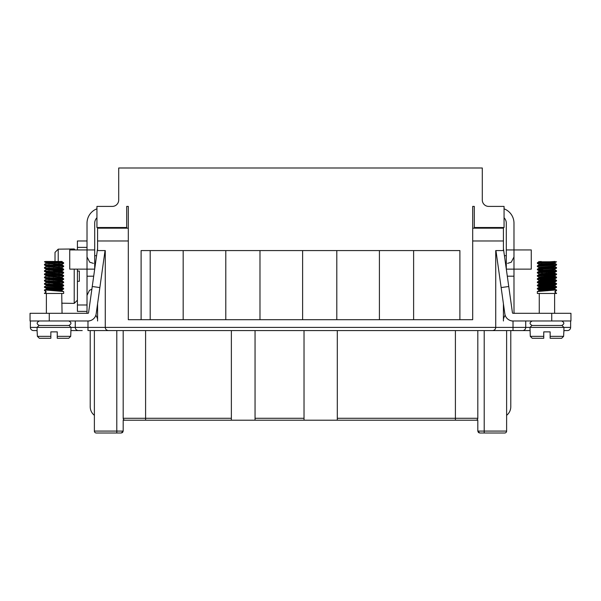 <?xml version="1.0" encoding="UTF-8"?>
<svg xmlns="http://www.w3.org/2000/svg" width="601" height="601" viewBox="0 0 601 601"><rect width="100%" height="100%" fill="white"/><g stroke="black" fill="none" stroke-linecap="round" stroke-linejoin="round"><path stroke-width="0.9" d="M89.264 320.987L88.174 320.987M87.979 320.987L87.979 327.387L105.265 327.387L105.265 250.572L97.58 250.572L97.58 228.17L128.306 228.17L128.306 206.406L126.706 206.406L126.706 227.524L96.941 227.524L96.941 206.406L112.304 206.406A6.401 6.401 0 0 0 118.705 199.998L118.705 167.995L482.295 167.995L482.295 199.998A6.401 6.401 0 0 0 488.696 206.406L504.059 206.406L504.059 227.524L474.294 227.524L474.294 206.406L472.694 206.406L472.694 228.17L503.42 228.17L503.42 240.971L472.694 240.971L472.694 228.17M97.58 303.745L97.58 320.987M43.174 313.309L46.375 313.301L46.375 293.461M61.738 293.461L62.053 313.301M511.736 320.987L512.826 320.987M529.984 330.588L492.535 330.588C494.473 330.392 495.54 329.325 495.735 327.387L495.735 250.572L503.42 250.572L503.42 240.971M503.42 303.745L503.42 320.987M557.826 313.309L554.625 313.301L554.625 293.461M539.262 293.461L539.262 313.309L538.624 313.301M504.697 433.005A1.923 1.923 0 0 0 506.62 431.082A1.923 1.923 0 0 1 504.697 433.005L484.211 433.005L484.211 431.082L477.81 431.082L478.456 432.517L479.733 433.005L477.81 431.082L477.81 420.204L123.19 420.204L123.19 431.082L122.544 432.517L121.267 433.005L96.303 433.005A1.923 1.923 0 0 1 94.38 431.082L94.38 330.588M123.19 330.588L123.19 418.281A1.923 1.923 0 0 0 125.106 420.204L131.191 420.204M469.809 420.204L475.894 420.204A1.923 1.923 0 0 0 477.81 418.281L477.81 330.588M94.38 431.082L123.19 431.082L121.267 433.005M337.304 420.204L337.304 330.588M255.049 420.204L255.049 418.281L304.023 418.281L304.023 420.204M123.19 418.281L231.37 418.281L231.37 420.204M484.211 433.005L479.733 433.005M484.211 330.588L484.211 431.082L506.62 431.082L506.62 330.588M231.37 418.281L231.37 330.588M255.049 418.281L255.049 330.588M304.023 418.281L304.023 330.588M82.217 330.588L71.016 330.588M563.903 327.387L570.627 327.387L570.627 320.987L570.627 327.387A3.2 3.2 0 0 1 567.427 330.588L563.911 330.588L563.603 336.35L561.642 338.273L550.148 338.273L550.148 336.35L563.603 336.35M105.265 327.387C105.46 329.325 106.527 330.392 108.465 330.588C106.527 330.392 105.46 329.325 105.265 327.387L495.735 327.387C495.54 329.325 494.473 330.392 492.535 330.588L87.979 330.588L87.979 327.387L75.275 327.387A3.2 3.178 90 0 0 78.453 330.588M37.397 336.35L39.358 338.273L50.852 338.273L50.852 336.35L37.397 336.35L37.089 330.588L33.573 330.588A3.2 3.2 0 0 1 30.373 327.387L37.097 327.387M128.306 228.17L128.306 319.702L472.694 319.702L472.694 240.971M30.373 327.387L30.373 320.987L30.373 327.387A3.2 3.2 0 0 0 33.573 330.588M141.107 319.702L141.107 250.572L459.893 250.572L459.893 319.702M150.19 319.702L150.19 250.572M413.616 250.572L413.616 319.702M379.419 250.572L379.419 319.702M336.8 319.702L336.8 250.572M302.611 250.572L302.611 319.702M259.985 250.572L259.985 319.702M225.796 319.702L225.796 250.572M183.17 250.572L183.17 319.702M482.295 199.998A6.401 6.401 0 0 0 488.696 206.406M495.945 250.572L504.832 313.827A8.324 8.324 0 0 0 513.074 320.987L570.95 320.987L570.95 313.309L551.748 313.309L551.748 320.987M501.144 287.571L508.754 286.504L503.42 248.551M504.059 208.81A15.363 15.363 0 0 1 513.983 223.174L513.983 249.933L506.297 249.933L506.297 269.045M506.312 269.135L513.983 269.135L513.983 249.933L531.261 249.933L531.261 269.135L513.983 269.135L513.983 276.182L507.304 276.182L513.983 276.182L514.005 312.843M506.62 415.321A10.886 10.886 0 0 0 510.782 406.764L510.782 330.588M505.125 315.119L504.247 316.877A10.886 10.886 0 0 0 503.42 319.123M514.621 313.309L513.983 312.663L514.621 313.309M504.059 217.757A7.678 7.678 0 0 1 506.297 223.174L506.297 249.933M508.754 286.504L512.443 312.753A0.639 0.639 0 0 0 513.074 313.309L551.748 313.309M541.599 286.249L547.744 286.594L541.599 286.249L539.165 286.549L541.125 287.06L538.992 287.391L554.19 286.076L554.903 285.791L552.762 285.46L554.903 285.791M546.151 279.525L552.289 279.871L546.151 279.525L554.903 278.729L539.983 280.006L538.992 280.329L541.125 280.659L539.044 280.359L537.467 279.27L555.459 277.993L556.511 277.797L556.549 277.166L538.751 278.496L537.384 278.721L537.347 279.352M556.511 273.921L537.918 275.393L537.347 275.566L538.834 275.859M546.144 276.325L552.289 276.67L546.144 276.325M547.744 271.524L539.21 270.54L553.897 269.331L556.518 268.189L537.595 269.631L547.744 270.593L541.599 270.247M555.061 261.458L538.759 262.487L537.384 262.72L537.347 263.351L556.511 261.796L538.992 261.788L541.125 261.458M538.947 289.907L538.947 290.644L539.848 290.892L541.599 291.072L538.947 290.644L541.125 290.26M552.289 289.472L546.151 289.126L554.903 288.33L541.216 289.487L538.984 289.825L538.947 290.644L553.641 289.344L554.903 288.991L552.77 288.66L556.518 289.93M541.599 287.871L538.992 287.391L537.369 288.33L537.347 288.953L554.385 287.699L556.511 287.398L556.549 286.767L537.384 288.322L538.984 287.398L541.599 287.871M538.947 283.507L538.947 284.243L540.074 284.521L541.599 284.671L538.947 284.243L541.125 283.86M552.296 281.448L554.64 281.734L554.317 282.072L539.503 283.281L538.947 283.454L538.947 284.243L554.588 282.801L552.77 282.26M538.984 280.99L537.369 281.929L538.947 281.043L538.947 280.276L538.962 281.073L541.599 281.471L539.247 280.907L553.972 279.705L554.903 279.39L552.762 279.059L554.821 279.352L556.541 280.382L538.15 281.764L537.369 281.929L537.347 282.553L555.467 281.193L556.511 280.998L556.549 280.366M538.947 277.106L539.21 277.978L541.599 278.271L539.21 277.978L539.63 277.639L554.438 276.43L554.903 276.19L552.77 275.859L554.903 276.19L556.549 277.166M538.947 273.906L538.999 274.702L541.599 275.07L539.135 274.537L553.731 273.327L554.903 272.989L552.77 272.659L556.518 273.928M538.947 270.698L539.345 271.607L541.599 271.87L538.947 271.442L541.125 271.059M538.947 270.675L538.947 271.442L552.762 270.225L554.948 269.841L552.762 269.458L554.903 269.789L556.549 270.766L538.436 272.125L537.384 272.321L537.347 272.952L555.459 271.592L556.511 271.397L556.549 270.766M538.984 268.189L537.369 269.128L538.984 268.189L538.947 267.475L537.347 266.551L537.978 266.356L556.511 264.996L554.377 266.063L539.563 267.265L538.954 267.445L538.947 268.241L541.599 268.67L539.044 268.166L553.468 266.957L554.933 266.611L552.77 266.258L554.903 266.589L556.549 267.565L539.112 268.857L537.384 269.12L537.347 269.751M554.903 262.727L556.518 261.788L553.649 262.96L539.097 264.17L538.954 265.064L541.599 265.469L538.954 265.064L541.125 264.658M547.744 265.124L538.947 264.275L538.947 265.041L552.432 263.854L554.948 263.441L552.762 263.058L554.791 263.343L556.541 264.38L538.158 265.762L537.369 265.927L537.347 266.551M541.599 262.269L538.984 261.788L537.377 262.727L538.984 261.788L541.599 262.269M554.948 275.506L554.948 276.242L554.948 275.476L539.345 276.911L541.125 277.459M538.947 286.707L538.947 287.443L538.947 286.677L540.231 286.384L554.903 285.129L546.151 285.926L552.289 286.271M538.947 289.877L547.736 290.726L539.172 289.998L537.347 288.953M563.911 331.872L563.911 327.387L529.984 327.387L530.285 336.35L543.747 336.35L543.747 338.273L532.246 338.273L530.285 336.35L532.246 338.273M554.911 292.199L556.549 293.461L537.347 293.461L537.347 291.568L538.984 290.599L537.369 291.53L556.511 289.922M554.911 291.53L556.518 290.591L555.467 290.794L555.467 293.423L556.549 293.168M556.511 290.599L556.549 289.967M547.736 289.795L537.384 288.998L538.984 289.93M537.384 285.798L555.467 284.393L556.511 284.198L556.549 283.567L539.105 284.859L537.384 285.122L537.347 285.753M554.911 285.798L556.549 286.767M547.744 283.394L541.599 283.048M538.947 283.477L537.347 282.553M538.834 282.26L552.296 283.071M546.144 281.794L554.385 282.455L556.549 283.567M547.736 280.194L541.599 279.848M547.744 276.993L541.599 276.648M538.984 277.129L537.369 276.19L537.76 275.994L555.467 274.792L556.511 274.597L556.549 273.966M547.736 273.793L541.599 273.447M556.518 271.389L554.543 272.433L538.992 273.928L537.347 272.952M546.151 273.124L552.289 273.47M546.151 269.924L552.289 270.27M556.511 268.196L556.549 267.565M547.736 267.392L541.599 267.047M546.151 266.724L552.296 267.069M554.903 265.927L556.518 264.988L556.549 264.365M547.736 264.192L541.599 263.847M538.992 264.327L537.347 263.351M546.151 263.523L552.289 263.869M538.992 267.528L541.125 267.858M552.289 268.647L554.948 269.075M538.992 273.928L541.125 274.259M538.992 283.529L547.736 284.326M538.947 277.076L538.947 277.842L537.369 278.729L538.984 277.79M538.947 273.876L538.947 274.642L537.369 275.528L538.984 274.589M525.725 320.987L525.725 327.387L529.984 327.387L531.9 325.472L561.988 325.472L563.911 327.387M543.747 338.273L543.747 331.872L550.148 331.872L550.148 338.273M105.055 250.572L96.168 313.827A8.324 8.324 0 0 1 87.926 320.987L30.05 320.987L30.05 313.309L49.252 313.309L49.252 320.987M99.856 287.571L92.246 286.504L97.58 248.551M92.246 286.504L88.557 312.753A0.639 0.639 0 0 1 87.926 313.309L49.252 313.309M86.995 312.843L86.379 313.309L87.017 312.663L87.017 276.212L93.696 276.182M96.941 208.81A15.363 15.363 0 0 0 87.017 223.174L87.017 249.933L94.703 249.933L94.703 269.045M87.017 276.212L87.017 269.135L69.739 269.135L69.739 249.933L87.017 249.933L87.017 269.135L94.688 269.135M95.875 315.119L96.753 316.877A10.886 10.886 0 0 1 97.58 319.123M94.38 415.321A10.886 10.886 0 0 1 90.218 406.764L90.218 330.588M87.017 312.663L86.379 313.309L87.017 312.663M96.941 217.757A7.678 7.678 0 0 0 94.703 223.174L94.703 249.933M87.017 304.985L77.416 304.985L77.416 311.386L87.017 311.386M77.416 240.971L87.017 240.971L77.416 240.971L77.416 247.372L87.017 247.372M77.416 271.059L79.34 271.059L79.34 281.298L77.416 281.298L77.416 269.135M77.416 304.985L77.416 281.298M77.416 249.933L77.416 247.372M58.214 261.458L58.214 249.16L55.014 252.39L55.014 261.458M58.214 249.16L74.216 248.972L74.216 249.933M77.416 300.184L74.216 303.385L61.738 303.197M74.216 269.135L74.216 303.385M58.214 291.004L58.214 289.517M58.214 287.804L58.214 287.195M58.214 284.604L58.214 283.995M58.214 281.403L58.214 280.795M58.214 278.203L58.214 277.594M58.214 275.003L58.214 274.394M58.214 271.802L58.214 271.194M58.214 268.602L58.214 267.993M58.214 265.402L58.214 264.793M58.214 262.201L58.214 261.593M37.089 331.872L37.089 327.387L71.016 327.387L70.715 336.35L57.253 336.35L57.253 338.273L68.754 338.273L70.715 336.35L68.754 338.273M46.089 292.199L44.451 293.461L63.653 293.461L63.653 291.568L60.941 290.381L46.285 289.171L48.23 288.66L44.482 289.93M44.489 289.922L63.616 291.523M44.451 293.168L45.533 293.423L45.533 290.794L44.489 290.599L44.451 289.967M45.541 287.023L62.572 288.134L63.616 288.322L63.653 288.953L45.541 287.594L44.451 287.361L44.451 286.767L45.541 287.023M44.482 287.391L46.51 288.442L54.849 289.126L48.711 289.472M53.264 289.795L63.653 288.953M45.533 283.822L61.895 284.859L63.616 285.122L63.653 285.753L45.864 284.431L44.451 284.153L44.451 283.567L45.533 283.822M54.849 285.926L48.711 286.271M46.089 285.798L44.451 286.767M53.256 286.594L59.401 286.249M45.541 280.622L62.85 281.764L63.631 281.929L63.653 282.553L45.533 281.193L44.489 280.998L44.451 280.366L45.541 280.622M62.166 282.26L48.704 283.071M59.401 284.671L61.895 284.348L61.167 284.01L46.097 282.59L44.451 283.567M53.256 283.394L59.401 283.048M48.704 281.448L46.36 281.734L46.683 282.072L62.008 283.529L63.653 282.553M45.533 277.414L62.249 278.496L63.616 278.721L63.653 279.352L45.541 277.993L44.451 277.752L44.451 277.166L45.533 277.414M54.849 279.525L48.711 279.871L54.849 279.525L46.097 278.729L61.017 280.006L62.008 280.329L59.875 280.659M59.401 281.471L61.753 280.907L46.097 279.39L44.451 280.366M53.264 280.194L59.401 279.848M62.016 280.329L63.653 279.352M45.533 274.214L61.497 275.22L63.616 275.521L63.653 276.152L45.533 274.792L44.451 274.552L44.451 273.966L45.533 274.214M54.856 276.325L48.711 276.67L54.856 276.325M59.401 278.271L61.79 277.978L61.37 277.639L46.097 276.19L44.451 277.166M53.256 276.993L59.401 276.648M46.052 275.506L46.052 276.242L46.052 275.476L62.008 277.129L63.653 276.152M45.541 271.013L62.564 272.125L63.616 272.321L63.653 272.952L45.541 271.592L44.451 271.351L44.451 270.766L45.541 271.013M54.849 273.124L48.711 273.47M53.264 273.793L59.401 273.447M44.482 271.389L46.457 272.433L62.008 273.928L63.653 272.952M45.533 267.813L61.888 268.857L63.616 269.12L63.653 269.751L45.533 268.392L44.451 268.151L44.451 267.565L45.533 267.813M54.849 269.924L48.711 270.27M59.401 271.87L61.55 271.269L46.097 269.789L44.451 270.766M53.256 270.593L63.653 269.751M45.541 264.613L62.842 265.762L63.631 265.927L63.653 266.551L45.533 265.191L44.489 264.996L44.451 264.365L45.541 264.613M54.849 266.724L48.704 267.069M59.401 268.67L61.926 268.339L61.092 267.993L46.097 266.589L44.451 267.565M53.264 267.392L59.401 267.047M46.097 265.927L44.482 264.988L46.623 266.063L62.008 267.528L63.653 266.551M45.954 261.458L62.241 262.487L63.616 262.72L63.653 263.351L45.541 261.983L45.533 261.458L62.053 261.458L59.875 261.458L62.053 261.841L59.401 262.269M54.849 263.523L48.711 263.869M59.401 265.469L61.7 264.891L46.097 263.388L44.451 264.365M53.264 264.192L59.401 263.847M46.097 262.727L44.482 261.788L47.351 262.96L62.008 264.327L63.653 263.351M59.401 291.072L62.008 290.591M59.401 287.871L61.61 287.278L46.81 286.076L46.097 285.791L48.238 285.46L46.097 285.791M48.23 282.26L54.856 281.794M46.097 279.39L48.238 279.059L46.097 279.39M46.097 276.19L48.23 275.859L46.097 276.19M59.401 275.07L61.865 274.537L47.269 273.327L46.097 272.989L48.23 272.659L44.482 273.928M46.097 269.789L48.238 269.458L46.097 269.789M46.097 266.589L48.23 266.258L46.097 266.589M46.097 263.388L48.238 263.058L46.097 263.388M62.008 264.327L53.256 265.124M62.008 267.528L59.875 267.858M48.711 268.647L46.052 269.075M46.097 269.128L44.482 268.189L47.103 269.331L61.79 270.54L53.256 271.524M62.008 273.928L59.875 274.259M62.008 277.129L59.875 277.459M62.008 283.529L53.264 284.326M44.482 284.19L47.186 285.347L61.835 286.549L59.875 287.06M46.097 288.33L62.016 289.825L55.014 290.614M45.541 261.983L44.474 261.72L45.481 261.503L44.474 261.72L45.533 261.983M75.275 327.387L75.275 320.987L75.275 327.387L71.016 327.387L69.1 325.472L39.012 325.472L37.089 327.387M57.253 338.273L57.253 331.872L50.852 331.872L50.852 338.273M337.304 418.281L455.408 418.281L455.408 420.204M145.592 330.588L145.592 420.204M455.408 330.588L455.408 418.281L477.81 418.281M116.789 330.588L116.789 433.005M128.306 240.971L97.58 240.971M495.735 327.387L525.725 327.387A3.2 3.178 -90 0 1 522.547 330.588M513.021 320.987L513.021 330.588M567.427 330.588A3.2 3.2 0 0 0 570.627 327.387M506.297 255.695L504.419 255.695M507.575 263.373L511.256 262.216L513.983 256.973M538.947 261.458L538.947 261.841L538.947 261.458M554.948 262.697L554.948 263.411L554.948 262.697M554.948 278.706L554.948 279.42L554.948 278.706M537.369 265.927L538.984 264.988L537.369 265.927M537.369 272.328L538.984 271.389L537.369 272.328M537.369 285.129L538.984 284.198L537.369 285.129M532.223 320.987C529.331 322.482 529.331 323.977 532.223 325.472M561.665 325.472C564.557 323.977 564.557 322.482 561.665 320.987M537.347 276.152L537.347 275.566M538.984 270.728L537.369 269.789M554.903 275.528L556.518 274.589M554.903 278.729L556.518 277.79M554.911 281.929L556.518 280.99M554.911 285.129L556.518 284.19M538.984 286.73L537.369 285.791M554.911 288.33L556.518 287.391M94.703 255.695L96.581 255.695M91.87 289.171L89.459 290.358L87.017 295.384M93.425 263.373L89.744 262.216L87.017 256.973M75.178 249.933L74.216 248.972M46.052 262.697L46.052 263.441L46.052 262.697M46.052 278.706L46.052 279.442L46.052 278.706M62.053 261.458L62.053 261.841M62.053 264.275L62.053 265.041M62.053 267.475L62.053 268.241M62.053 270.675L62.053 271.442M62.053 273.876L62.053 274.642M62.053 277.076L62.053 277.842M62.053 280.276L62.053 281.043M62.053 283.477L62.053 284.243M62.053 286.677L62.053 287.443M62.053 289.877L62.053 290.644M44.482 290.591L46.089 291.53M63.631 288.991L62.016 289.93M63.631 285.791L62.016 286.73M44.482 280.99L46.089 281.929M44.482 277.79L46.097 278.729M44.482 274.589L46.097 275.528M63.631 269.789L62.016 270.728M63.623 262.727L62.008 261.788M63.631 265.927L62.016 264.988M63.631 269.128L62.016 268.189M63.631 272.328L62.016 271.389M63.631 275.528L62.016 274.589M63.631 278.729L62.016 277.79M63.631 281.929L62.016 280.99M63.631 285.129L62.016 284.198M63.631 288.33L62.016 287.398M39.335 320.987C36.443 322.482 36.443 323.977 39.335 325.472M68.777 325.472C71.669 323.977 71.669 322.482 68.777 320.987"/></g></svg>
